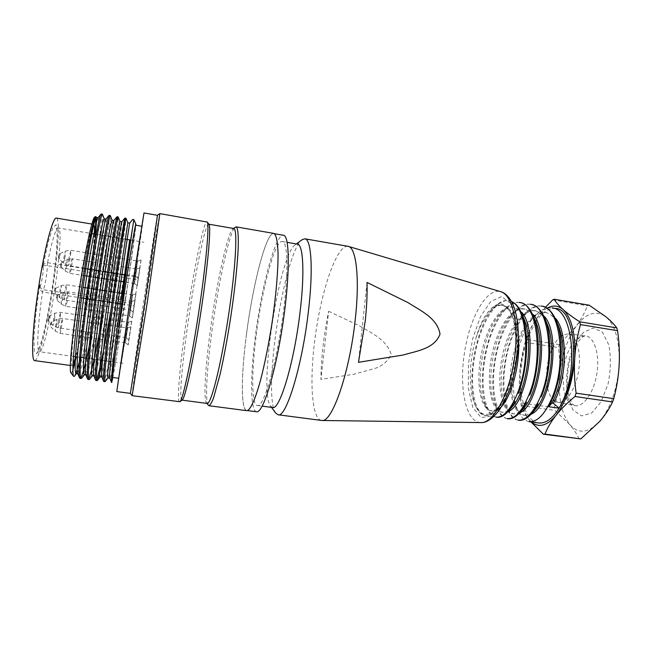 <?xml version="1.0" encoding="UTF-8"?>
<svg xmlns="http://www.w3.org/2000/svg" width="652" height="652" viewBox="0 0 652 652"><rect width="100%" height="100%" fill="white"/><g stroke="black" fill="none" stroke-linecap="round" stroke-linejoin="round"><path stroke-width="0.49" stroke-dasharray="3.26 2.44" d="M506.604 391.811C503.491 399.22 500.092 405.006 496.416 409.154C487.916 417.125 480.997 416.115 475.658 406.131C468.511 392.431 468.601 362.642 475.716 338.861C479.717 324.712 484.909 314.598 491.315 308.518C499.228 301.118 505.838 302.797 511.144 313.563C518.731 329.692 516.596 367.288 506.604 391.811C503.605 399.66 500.296 405.683 496.669 409.872C492.855 414.24 489.212 416.18 485.756 415.683C474.191 413.914 469.285 384.81 474.892 354.647C480.271 324.655 495.585 298.494 509.171 300.711M321.412 420.45C310.849 418.617 309.26 374.973 316.106 330.54C322.789 286.081 337.296 244.883 347.923 246.285M328.657 311.257L358.787 325.519C371.2 332.781 386.538 339.562 391.224 354.468C387.924 361.167 382.651 365.772 375.413 368.29L354.117 374.166L320.906 379.415C321.175 357.818 323.759 335.104 328.657 311.257L320.906 379.415M256.203 335.421C261.9 289.325 274.932 239.887 282.34 241.501C287.565 241.542 288.632 269.993 283.775 308.958C277.719 359.904 263.734 408.625 257.377 405.495C251.427 404.892 251.419 372.268 256.203 335.421M272.536 407.5L270.539 406.082C258.371 390.776 278.909 255.853 295.087 244.859L297.41 244.092M275.755 413.115C262.21 395.797 284.068 252.202 302.153 239.691M367.027 282.422L358.494 362.316M84.54 268.575L47.539 262.723C44.54 263.115 42.934 264.622 42.739 267.255C42.828 265.853 44.32 265.323 47.213 265.657L137.922 279.952L138.354 277.092L125.73 275.095M121.728 303.995L133.962 305.845L134.312 303.587L43.089 289.716L40.44 288.045L39.78 284.443C38.957 287.711 39.87 290.221 42.527 291.99L81.606 297.915M137.922 279.952L134.312 303.587M94.401 233.995C93.676 248.917 89.821 279.529 85.249 307.605C81.777 328.861 78.607 345.242 75.722 356.742M34.629 360.605C38.101 361.289 45.192 334.313 50.546 302.422C57.433 262.454 60.807 218.42 56.325 218.086M72.959 365.096L72.282 365.715C70.082 366.131 72.951 333.669 78.941 294.435C84.899 255.193 91.818 223.351 93.79 224.402L93.839 224.41M133.962 305.845L138.354 277.092M98.118 217.801C100.082 218.118 94.092 265.071 86.268 308.901L85.428 308.779L92.6 258.388C95.828 234.451 97.091 220.849 96.374 217.581M76.887 373.294C84.173 366.237 107.018 222.56 104.271 218.925M84.784 374.37C91.19 368.25 114.214 222.552 112.12 220.164M92.535 375.601C98.11 370.629 121.549 222.332 119.976 221.468M100.375 376.465C104.98 373.091 128.754 222.177 127.768 222.976M108.142 377.622C109.935 376.09 116.879 338.339 123.391 299.724L135.624 224.19M109.805 378.119L109.878 378.127C111.582 378.421 121.117 324.704 128.501 279.415L135.893 225.217M129.707 223.123C130.18 223.62 105.852 378.193 102.062 376.929M121.859 221.916C123.489 221.435 98.623 377.296 94.149 375.78L93.888 375.56M113.864 220.637C114.891 220.743 109.838 258.762 103.163 298.103C96.537 337.809 88.705 374.713 86.121 374.908L85.779 374.59M106.04 219.113C109.169 219.17 84.744 375.267 78.191 373.808L77.743 373.294M129.724 239.879C123 284.378 106.48 382.333 103.774 381.477M122.315 238.64L110.392 312.976M117.001 216.741C118.061 216.839 111.142 266.375 103.163 311.9M109.088 215.413C110.889 215.078 101.199 284.859 91.761 333.514M101.109 214.084C102.046 216.195 100.579 231.346 96.692 259.553L87.449 309.407L86.268 308.901M128.501 279.415C122.861 317.728 115.681 362.911 112.894 377.492M87.449 309.407L85.428 308.779C82.274 328.152 79.267 344.166 76.406 356.831M95.086 234.109L92.6 258.388L95.42 234.166M80.375 357.386L86.447 327.728C95.681 280.026 104.173 217.214 102.47 214.435M81.63 378.095C88.696 371.51 112.829 218.999 110.327 215.714M89.454 379.211C95.559 373.955 120.082 218.893 118.183 216.986M102.674 360.458C111.948 316.603 126.879 218.648 126.023 218.298M105.135 381.436C106.993 380.059 114.41 340.401 121.158 299.863M112.543 377.443C113.04 377.712 117.955 348.355 123.22 314.256C129.838 271.558 136.439 224.924 135.722 225.184M128.982 315.12L141.965 226.252L129.862 302.186L118.827 378.29L128.982 315.12M116.781 391.575L128.746 317.149C136.374 267.499 144.418 212.772 143.978 212.959M130.359 393.352L141.019 318.975C148.428 269.838 156.953 215.796 157.466 215.307L157.466 215.307M132.128 395.658C131.785 394.982 136.798 359.635 142.837 319.562C150.367 269.439 159.169 214.255 159.846 213.628M179.52 401.876C176.733 401.665 179.846 366.106 185.592 325.918C192.625 275.739 203.497 220.938 206.937 221.794M182.169 400.026L181.843 400.124C179.023 399.912 181.973 365.21 187.58 325.902C194.443 276.798 205.152 223.277 208.632 224.158L208.909 224.345M207.124 403.441L206.431 402.936C203.351 398.665 205.445 365.853 210.49 329.309C216.725 283.041 227.564 232.74 232.943 228.787L233.758 228.51M208.127 405.177C204.899 400.695 206.986 367.141 212.12 329.863C218.461 282.658 229.585 231.313 235.225 227.149M246.717 410.67C240.727 410.043 241.15 374.655 246.383 334.957C252.626 285.364 266.244 231.827 273.71 233.392M246.407 334.932C252.634 285.446 266.228 232.022 273.669 233.587C276.122 234.606 277.556 241.077 277.98 253.017C278.192 270.05 275.983 296.285 271.876 323.808C264.386 373.213 252.479 412.219 246.749 410.475C240.767 409.847 241.191 374.541 246.407 334.932M256.595 411.762C250.156 411.078 250.189 375.796 255.339 336.261C261.452 286.856 275.437 233.62 283.457 235.29M95.445 218.591L94.589 217.23M70.905 372.797C71.361 373.27 72.022 372.308 72.877 369.92M86.447 327.728L96.692 259.553M139.96 267.948L137.262 285.666L139.96 267.948M131.745 321.151L128.892 339.863L131.745 321.151M130.97 326.831L128.216 344.867L130.97 326.831M135.95 293.889L133.179 312.088L135.95 293.889M141.068 260.107L138.265 278.485L141.068 260.107M135.045 300.417L132.372 317.972L135.045 300.417M127.645 328.078L125.412 342.707L127.645 328.078M127.653 328.029L125.404 342.756L127.653 328.029M130.865 326.815L128.118 344.851L130.865 326.815M132.592 295.12L130.343 309.879L132.592 295.12M132.6 295.071L130.335 309.936L132.6 295.071M135.852 293.873L133.073 312.072L135.852 293.873M128.297 322.438L125.975 337.622L128.297 322.438M128.305 322.39L125.966 337.671L128.305 322.39M131.639 321.134L128.786 339.847L131.639 321.134M137.67 261.322L135.396 276.22L137.67 261.322M137.678 261.265L135.388 276.277L137.678 261.265M140.962 260.091L138.159 278.469L140.962 260.091M136.692 269.121L134.491 283.49L136.692 269.121M136.692 269.072L134.483 283.538L136.692 269.072M139.862 267.931L137.156 285.649L139.862 267.931M134.948 300.401L132.274 317.956L134.948 300.401M131.818 301.558L129.626 315.894L131.818 301.558M131.81 301.607L129.634 315.845L131.81 301.607M56.789 296.538C56.504 298.616 56.504 298.616 56.789 296.538M521.258 394.525L524.289 407.451M524.77 408.755C528.096 417.207 532.676 421.95 538.519 422.969M529.065 421.542C524.795 420.793 521.258 417.582 518.462 411.917C507.403 389.855 515.593 336.114 534.844 315.943C540.532 309.887 546.278 307.222 552.097 307.94M555.952 308.486C549.318 307.687 542.888 311.705 536.678 320.539M535.805 321.835L529.375 334.183M528.202 337.108C521.722 354.933 519.285 373.034 520.883 391.42M542.065 306.179C527.297 303.922 511.388 329.635 506.001 359.431C500.434 389.171 506.278 418.388 518.87 420.263M518.079 420.132C514.061 419.505 510.744 416.449 508.12 410.947C496.865 389.407 505.585 333.588 524.868 313.799C530.312 307.834 535.773 305.266 541.266 306.081M531.16 304.37C516.775 302.072 501.021 328.086 495.675 357.907C490.117 387.549 495.618 416.954 507.892 418.747M507.166 418.543C503.417 417.948 500.28 415.153 497.761 410.149C486.49 388.649 495.243 331.232 514.713 311.485C519.913 306.032 525.121 303.62 530.353 304.256M520.198 302.561C506.286 300.181 490.63 326.424 485.3 356.351C479.758 386.188 484.909 415.446 496.857 417.231M496.074 417.133C492.537 416.53 489.595 413.849 487.248 409.089C475.846 388.005 485.096 328.861 504.648 309.252C509.587 303.938 514.518 301.689 519.432 302.52M496.416 409.154C492.464 413.865 488.666 415.96 485.015 415.454C481.73 414.982 478.984 412.586 476.759 408.25C465.398 387.231 474.795 326.391 494.297 307.051C499.016 302.169 503.711 300.01 508.381 300.556M546.686 312.683C541.478 311.909 536.278 314.337 531.095 319.977C513.752 338.119 506.033 387.484 515.993 406.913C518.397 412.007 521.47 414.859 525.21 415.471L523.776 415.283M535.83 310.882C530.891 310.148 525.952 312.438 521.029 317.744C503.499 335.87 495.512 386.612 505.634 406C507.924 410.76 510.809 413.409 514.281 413.938M524.917 309.097C520.231 308.388 515.536 310.539 510.834 315.552C493.254 333.457 484.966 385.968 495.161 404.965C497.329 409.44 500.043 411.925 503.287 412.423L501.796 412.235M513.947 307.255C509.538 306.579 505.088 308.608 500.597 313.351C482.887 331.151 474.395 385.112 484.623 403.979C486.677 408.128 489.212 410.426 492.236 410.874M518.454 338.143C516.669 318.363 511.486 307.467 502.904 305.454C498.731 304.81 494.526 306.701 490.271 311.143C484.469 317.508 479.619 326.742 475.716 338.861M491.315 308.518C494.705 305.78 498.046 304.663 501.331 305.177C505.65 305.878 509.253 309.431 512.138 315.837C522.668 337.174 514.925 390.752 500.728 405.348C497.248 409.293 493.923 411.078 490.76 410.703C480.337 408.975 475.903 382.887 480.989 355.658C486.042 328.372 499.88 305.038 512.431 306.978C516.995 307.72 520.777 311.534 523.776 318.404M512.431 406.457C508.756 410.776 505.21 412.692 501.804 412.203C491.029 410.556 486.319 384.427 491.429 357.223C496.416 330.075 510.614 306.888 523.434 308.755C528.267 309.651 532.268 313.718 535.439 320.947M524.175 407.598C520.223 412.194 516.425 414.232 512.79 413.686C501.755 412.211 496.669 385.829 501.812 358.796C506.718 331.827 521.217 308.526 534.338 310.588C539.448 311.55 543.662 315.837 546.979 323.465M535.838 408.698C531.665 413.555 527.647 415.731 523.776 415.234C512.415 413.71 507.036 387.28 512.162 360.377C516.995 333.547 531.836 310.14 545.153 312.422C550.59 313.343 555.031 317.891 558.454 326.073M547.248 308.103C543.214 310.401 539.4 314.231 535.805 319.594C526.906 333.645 521.559 351.094 519.758 371.95C518.405 392.789 521.364 408.478 528.617 419L531.396 421.991M579.123 439.041C577.077 434.313 573.988 429.529 569.864 424.697L554.901 410.369L554.339 407.687C557.093 397.964 558.813 388.038 559.497 377.899C558.348 398.559 561.804 414.159 569.864 424.697C578.544 434.281 588.495 433.189 599.701 421.42C610.794 407.728 617.273 388.918 619.147 364.99C619.865 341.452 615.423 325.356 605.822 316.717C595.969 309.896 586.099 313.058 576.189 326.196C566.71 339.994 561.144 357.231 559.497 377.899C560.166 367.761 559.799 357.638 558.397 347.54L559.334 344.598L576.189 326.196C580.956 319.659 584.697 312.854 587.419 305.772L589.106 305.169M551.657 349.806C548.902 356.571 547.224 363.889 546.645 371.77L547.077 385.177M547.664 388.364C548.87 393.686 550.785 397.581 553.418 400.059M554.591 400.988L557.436 402.194C565.626 404.118 575.83 389.415 578.65 370.507C581.584 351.624 576.221 334.541 567.827 333.938L562.643 335.152M561.315 335.992C558.267 338.225 555.528 341.77 553.1 346.636M545.447 307.296L535.805 319.594C531.364 326.253 528.128 332.838 526.074 339.342L524.778 343.645L519.758 371.95C519 382.194 519.302 392.512 520.679 402.912L521.176 405.601C522.456 409.717 524.933 414.183 528.617 419L530.989 421.934M552.676 299.896L587.419 305.772M525.17 342.308L558.397 347.54M559.334 344.598L526.074 339.342M521.176 405.601L554.901 410.369M554.339 407.687L520.679 402.912M517.558 349.113L512.676 377.883L503.442 401.893L492.097 415.903L481.2 417.59L472.855 407.59L468.397 388.584L468.348 364.346L472.586 339.016L480.434 316.758L490.679 301.501L501.592 296.521L511.054 303.645L516.906 322.357L517.558 349.113M480.614 422.569C465.838 422.227 458.959 388.046 464.411 353.115C469.595 318.143 486.335 287.556 500.549 291.631M47.539 262.723L47.213 265.657C47.677 270.661 44.385 289.92 43.089 289.716L42.527 291.99C37.588 325.071 36.39 352.219 39.43 351.73C46.862 353.832 65.991 228.184 58.264 227.98C55.795 228.322 52.217 239.903 47.539 262.723M120.017 274.19L117.213 273.75M111.476 272.838L108.68 272.397M102.934 271.485L100.123 271.045M94.344 270.132L91.541 269.683M95.991 300.091L98.827 300.523M104.605 301.395L107.417 301.827M113.179 302.699L115.975 303.123M42.739 267.255C44.809 265.348 40.049 293.001 39.78 284.443L35.811 313.824L33.896 337.858L34.32 351.803L36.846 353.661L40.84 344.085C43.986 332.748 47.099 318.51 50.171 301.363L54.043 275.413L56.577 251.533L57.327 233.514L56.056 224.753L52.812 227.605L48.077 242.528L42.739 267.255M50.44 324.541C51.133 320.898 50.237 327.41 50.44 324.541M51.125 324.965L51.818 321.86L51.125 324.965M56.797 324.109L55.208 331.086L55.501 326.244L57.042 319.252L56.797 324.109M60.326 327.247L59.951 333.359C60.579 333.808 62.861 319.635 62.339 318.526L60.326 327.247M54.735 289.732C54.434 291.892 54.434 291.892 54.735 289.732M55.844 288.217L55.045 293.498M55.118 293.506L55.885 288.192L55.086 288.852C54.157 290.327 54.149 291.892 55.061 293.53L59.324 297.581C58.753 297.459 60.408 286.285 61.092 285.649L61.149 285.592C61.85 285.014 60.171 296.717 59.438 297.524L64.124 299.92C64.752 300.417 66.993 286.367 66.52 284.948L66.333 284.867C65.493 285.69 63.374 300.205 64.124 299.92L130.343 309.879M48.077 318.649C48.802 314.875 47.873 321.648 48.077 318.649M48.778 319.081L48.68 321.338L49.422 318.127L49.503 315.87L48.778 319.081M54.703 318.257L53.032 325.462L53.325 320.393L54.939 313.164L54.703 318.257M58.346 321.436L57.971 327.826C58.647 328.306 61.011 313.636 60.457 312.43L58.346 321.436M58.631 256.326C59.34 252.707 58.403 259.472 58.631 256.326M59.348 256.652L59.226 259.064L59.927 256.073L60.025 253.652L59.348 256.652M65.094 256.48L63.546 263.204L63.863 257.793L65.355 251.053L65.094 256.48M68.827 258.787L68.411 265.617C69.047 266.097 71.239 252.218 70.807 250.498L68.827 258.787M60.815 263.375C60.522 265.494 60.522 265.494 60.815 263.375M61.899 261.9L61.125 267.067C59.682 265.869 60.913 262.952 61.255 262.397L67.05 259.374C67.726 258.82 66.072 270.441 65.396 271.045L65.298 271.077C64.744 270.955 66.382 259.846 67.009 259.398L72.119 258.665C71.353 259.235 69.251 273.653 69.976 273.384C70.563 273.873 72.698 260.409 72.29 258.811L136.708 268.942M61.182 267.075L61.924 261.884M67.963 291.843C67.18 292.699 65.135 306.611 65.836 306.334C66.414 306.807 68.582 293.204 68.142 291.9L67.963 291.843M61.321 304.028L61.206 304.093C60.677 303.987 62.274 293.261 62.91 292.601L62.975 292.544C63.619 292.023 62.013 303.213 61.321 304.028M57.865 295.079L57.091 300.164M57.156 300.173L57.906 295.054L57.099 295.739C56.243 297.1 56.243 298.592 57.107 300.197L61.206 304.093L65.836 306.334L129.634 315.845M567.623 396.986L573.018 409.986L581.486 415.903L591.527 413.156L601.103 401.795L608.088 383.922C610.842 369.871 611.071 356.848 608.789 344.835L602.464 332.227L593.418 327.932L583.581 332.316C577.256 339.236 572.285 348.747 568.666 360.841C566.205 373.563 565.863 385.609 567.623 396.986M564.176 364.476C568.601 346.09 575.594 336.505 585.146 335.731C594.086 336.375 599.921 353.922 596.906 373.286C594.021 392.667 583.23 407.679 574.502 405.642C569.432 404.322 565.903 399.383 563.898 390.833L562.815 374.761M257.377 405.495L262.21 406.139M282.34 241.501L287.149 242.332M270.539 406.082L271.493 407.361M295.087 244.859L296.375 243.921M40.424 288.013L39.756 285.511M40.44 288.045L39.829 286.326M70.31 365.454L72.282 365.715M91.834 224.068L93.79 224.402M73.456 356.424L39.43 351.73L37.376 352.325L39.699 347.377L43.733 333.302C46.691 320.36 49.454 305.821 52.03 289.7C54.336 273.563 55.974 258.966 56.952 245.91L57.205 231.656L56.488 226.798L58.264 227.98L91.867 233.571M77.417 356.978L79.626 357.28M85.787 358.127L88.053 358.445M89.21 358.6L92.176 359.007M94.206 359.293L96.414 359.594M97.604 359.757L100.498 360.157M102.486 360.434L104.736 360.743M105.974 360.915L108.786 361.306M110.718 361.567L113.098 361.901M114.116 362.039L125.331 363.588M93.888 233.913L96.146 234.288M97.384 234.492L100.229 234.964M102.225 235.299L104.564 235.69M105.779 235.885L108.566 236.35M110.514 236.676L112.967 237.083M114.149 237.279L116.871 237.735M118.819 238.061L121.313 238.477M122.478 238.673L125.176 239.121M130.775 240.05L143.807 242.218M206.431 402.936L206.782 403.401M232.943 228.787L233.408 228.453M246.749 410.475L247.54 410.573M273.669 233.587L274.459 233.726M125.412 342.707L59.951 333.359L55.208 331.086L51.003 327.117L50.424 324.574C50.375 323.351 50.848 322.447 51.818 321.852L57.042 319.252L62.266 318.42L127.653 327.989M125.404 342.756L128.216 344.867M127.662 327.932L130.987 326.717M55.868 288.192L61.149 285.592L66.431 284.794L83.081 287.361M132.609 294.981L123.155 293.53M117.409 292.642L114.613 292.21M108.868 291.33L106.048 290.898M100.278 290.01L97.45 289.57M91.639 288.673L88.811 288.241M130.335 309.936L133.179 312.088M132.617 294.932L135.975 293.718M125.975 337.622L57.971 327.826L53.032 325.462L48.664 321.338C47.914 320.303 47.71 319.415 48.061 318.681C47.971 317.532 48.46 316.595 49.511 315.861L54.939 313.164L60.367 312.316L128.305 322.341M125.966 337.671L128.892 339.863M128.314 322.284L131.761 321.02M135.396 276.22L68.411 265.617L63.546 263.204L59.218 259.064C58.468 258.045 58.272 257.141 58.623 256.342C58.541 255.209 59.014 254.313 60.025 253.652L65.355 251.053L70.701 250.278L137.686 261.126M135.388 276.277L138.265 278.485M137.694 261.069L141.101 259.863M61.141 267.092L65.298 271.077L69.984 273.384L84.768 275.698M134.491 283.49L124.768 281.966M119.039 281.069L116.235 280.629M110.498 279.732L107.686 279.292M101.924 278.388L99.112 277.948M93.309 277.035L90.506 276.595M134.483 283.538L137.262 285.666M136.716 268.893L139.993 267.727M129.626 315.894L132.372 317.972M131.826 301.436L135.07 300.262M131.818 301.485L68.061 291.762L62.975 292.544L57.889 295.054M530.361 304.207L531.168 304.337M484.998 415.609L485.748 415.715M508.389 300.531L509.179 300.67M531.095 319.936L533.752 317.1M516.474 407.875L518.43 411.893M520.989 317.728L522.725 315.91M523.564 315.022L524.803 313.718M505.642 406.017L508.128 411.045M510.818 315.527L514.721 311.469M495.178 405.022L497.721 410.075M500.573 313.327L504.55 309.235M484.64 404.012L487.28 409.187M490.255 311.126L494.355 306.962M475.667 406.123L476.734 408.201M496.71 409.921L500.703 405.446M511.135 313.571L512.154 315.812M490.76 410.703L492.236 410.907M512.782 413.759L514.273 413.963M501.347 305.095L502.928 305.356M512.439 306.929L513.963 307.182M523.434 308.755L524.933 308.999M534.347 310.556L535.846 310.808M545.162 312.349L546.702 312.61M557.436 402.194L574.502 405.642L572.554 403.922C572.847 404.631 569.872 399.994 568.462 394.02C566.523 383.735 567.028 372.325 569.978 359.79C572.595 351.778 575.268 345.788 577.982 341.819L582.383 337.068L585.146 335.731L567.827 333.938M525.569 340.988L524.778 343.645"/><path stroke-width="0.98" d="M296.375 243.921L302.153 239.691L304.867 238.803L348.396 246.391C356.228 247.882 359.839 278.135 355.332 318.73C349.863 372.096 332.129 422.879 321.892 420.483L278.078 414.778L275.755 413.115L271.493 407.361M365.291 320.531C366.774 306.358 367.353 293.661 367.027 282.422L408.119 302.667C420.23 310.58 437.305 317.883 440.027 334.117C434.574 348.885 416.587 351.029 403.156 355.014L358.494 362.316L365.291 320.531M287.149 242.332L297.41 244.092C303.188 244.231 304.851 272.683 300.124 311.517C294.288 362.292 279.627 410.711 272.536 407.5L262.21 406.139M304.867 238.803C311.33 238.982 313.425 269.488 308.396 311.379C302.186 366.253 286.024 418.331 278.078 414.778M93.839 224.41L94.475 226.888L94.401 233.995M91.834 224.068L56.325 218.086C52.877 216.774 44.466 248.665 38.46 288.274C32.413 327.875 30.954 360.825 34.629 360.605L70.31 365.454M75.722 356.742L72.959 365.096M98.028 217.719L96.203 217.409C94.736 216.431 87.906 251.37 82.005 294.965C76.08 338.364 73.456 374.069 76.325 373.62L74.475 376.261C75.876 374.501 77.849 368.209 80.375 357.386M104.173 218.852C103.049 217.907 96.463 252.797 90.604 296.212C84.76 339.537 81.826 375.022 84.328 374.647L84.784 374.37M112.071 220.115C111.296 219.113 105.086 254.443 99.218 297.646C93.375 340.727 90.074 376.408 92.234 375.748L92.535 375.601M121.842 221.778L119.96 221.452C119.536 220.506 113.668 255.674 107.825 298.836C101.948 341.998 98.305 377.589 100.163 376.571M127.768 222.976L116.382 300.107C110.53 343.131 106.52 378.51 108.02 377.655M135.632 224.19L135.477 225.445L135.877 224.166L135.893 225.217M109.772 378.03C108.648 376.375 112.845 341.086 118.648 298.608C124.426 255.967 129.683 222.748 129.707 223.123L127.8 222.788M101.899 376.734C100.604 374.99 104.279 339.04 110.115 296.766C115.885 254.997 121.402 221.077 121.851 221.916M93.888 375.56C92.266 373.604 96.04 336.978 101.582 295.584C107.27 253.978 113.089 220.229 113.831 220.653M85.779 374.59C84.026 371.428 87.278 335.764 93.04 294.345C98.688 252.919 104.736 219.716 105.95 219.162M77.743 373.294C75.762 369.774 78.607 334.313 84.287 293.123C89.984 252.218 96.325 219.039 97.955 217.841M112.894 377.492L111.663 382.537M111.573 382.447C110.555 381.241 114.996 343.718 121.109 298.991L129.724 239.879M103.619 381.347C102.266 379.668 106.561 341.819 112.666 297.198C118.786 252.821 124.565 217.434 124.891 218.135L122.315 238.64M110.392 312.976C104.116 349.464 97.759 380.597 95.852 380.352L95.624 380.173C94.157 378.005 97.947 340.222 104.116 295.959C110.131 251.811 116.243 216.855 116.977 216.741L118.151 216.937C117.564 215.918 111.174 253 104.996 298.518C98.737 343.743 95.053 381.404 97.058 380.483L97.278 380.377C98.322 379.162 100.123 372.528 102.674 360.458M103.163 311.9C96.74 348.347 90.237 379.782 87.955 379.236L87.629 378.959C85.901 376.351 89.381 338.714 95.469 294.794C101.525 250.914 107.751 216.162 109.006 215.462M91.761 333.514C86.732 359.358 82.013 378.804 80.033 378.193L79.593 377.769C77.498 374.737 80.905 336.668 86.757 293.596C92.788 250.303 99.316 214.973 100.946 214.174M121.158 299.863L133.864 219.626C134.092 217.287 125.51 274.614 118.672 326.978L119.169 326.799C125.869 281.379 134.059 230.735 135.477 225.445M118.672 326.978L119.169 326.799M95.42 234.166C96.406 224.068 96.602 218.265 96.007 216.757L95.624 216.545C93.668 216.977 86.545 252.495 80.449 295.568C74.312 338.608 71.378 374.55 73.684 376.4L74.475 376.261M102.34 214.337C100.995 213.212 94.018 249.912 87.759 295.772C81.427 341.355 78.46 379.032 81.141 378.331L81.63 378.095M110.253 215.665C109.291 214.687 102.592 251.452 96.398 297.1C90.066 342.765 86.789 380.189 89.112 379.366L89.454 379.211M126.015 218.298C125.697 217.613 119.838 253.954 113.587 299.667C107.335 345.275 103.301 382.414 104.996 381.51M119.12 327.043C113.904 362.675 111.451 381.184 111.753 382.553L111.842 382.414M141.623 226.195L135.722 225.184C135.314 224.312 129.528 258.787 123.081 301.159C116.635 343.522 111.891 378.152 112.543 377.443L118.477 378.241M130.367 393.36L144.589 304.427L157.474 215.299L143.978 212.959L129.748 302.169L116.781 391.575L130.367 393.36L132.144 395.674L179.928 401.722C182.862 399.953 191.386 360.54 198.664 312.658C205.967 264.785 209.553 224.622 207.271 222.063L159.862 213.612L146.887 304.777L132.144 395.674M208.909 224.345L208.982 224.443C211.281 227.059 207.849 266.318 200.734 312.976C193.644 359.635 185.241 398.136 182.258 399.953L182.169 400.026M208.803 224.19L233.758 228.51C237.825 228.224 235.731 268.306 228.265 317.165C220.849 366.041 210.93 404.925 207.124 403.441L182.014 400.141M233.408 228.453L236.097 226.855C237.793 227.744 238.51 234.166 238.265 246.13C237.638 263.221 234.859 289.684 230.678 317.532C227.344 338.828 223.832 357.712 220.123 374.191L213.554 397.973C211.688 402.708 210.131 405.291 208.868 405.715L206.782 403.401M236.097 226.855L273.71 233.392C276.163 234.41 277.605 240.898 278.029 252.862C278.241 269.936 276.024 296.228 271.908 323.808C268.575 344.892 264.818 363.555 260.637 379.806C255.201 399.855 250.123 410.646 246.717 410.67L208.868 405.715M274.459 233.726L283.457 235.29C289.904 235.405 290.124 276.171 282.593 325.438C275.12 374.721 262.78 413.572 256.595 411.762L247.54 410.573M95.086 234.109C95.689 226.342 95.803 221.167 95.445 218.591M95.599 216.521L94.589 217.23C92.201 218.037 84.809 252.52 78.452 294.362C72.07 336.196 68.867 371.322 70.905 372.797L73.684 376.408M72.877 369.92L76.406 356.831M524.289 407.451L524.77 408.755M529.049 421.665L538.519 422.969C547.362 423.784 555.708 416.139 563.556 400.018C580.419 365.413 574.665 308.958 555.952 308.486L552.114 307.842M552.097 307.94C571.885 308.494 578.805 365.267 563.222 399.953L559.188 408.209L548.739 406.726L551.983 400.059M541.266 306.081C560.492 306.579 567.134 363.474 551.845 398.266C544.697 414.607 537.101 422.366 529.065 421.542M536.678 320.539L535.805 321.835M529.375 334.183L528.202 337.108M520.883 391.42L521.258 394.525M552.66 398.437C562.44 375.47 564.224 339.741 556.36 320.971C552.643 312.194 547.876 307.263 542.065 306.179M518.071 420.157L518.862 420.263C523.108 420.793 527.541 418.356 532.162 412.952L538.063 403.849M530.353 304.256C549.253 304.867 555.528 361.452 540.467 396.677C533.418 412.83 525.952 420.646 518.079 420.132M541.241 396.791C551.013 373.425 552.733 336.619 544.738 318.249C541.168 310.01 536.645 305.389 531.16 304.37M507.158 418.657L507.892 418.755C511.869 419.26 516.042 416.978 520.402 411.901L526.604 402.276M519.432 302.52C537.827 302.764 543.687 359.961 528.894 394.941C522.024 411.453 514.778 419.317 507.166 418.543M529.758 395.145C539.473 371.444 541.209 333.637 533.083 315.576C529.644 307.825 525.349 303.482 520.198 302.561M496.066 417.133L496.848 417.239C500.597 417.72 504.501 415.601 508.584 410.882L514.762 401.33M511.486 301.558C527.313 307.516 530.924 360.491 517.443 393.368C510.646 409.766 503.523 417.688 496.074 417.133M518.218 393.482C527.867 369.154 529.611 331.004 521.404 312.984C519.489 308.608 517.24 305.38 514.664 303.31M555.61 318.445C568.454 333.139 566.906 380.483 553.369 403.295L559.188 408.209M531.046 414.224C550.369 407.076 561.926 335.454 544.404 316.44M519.562 412.855C538.756 406.473 550.467 333.074 533.108 314.394M507.998 411.551C526.865 405.903 539.09 331.02 521.755 312.341M496.433 410.141C508.356 406.286 520.907 368.535 518.454 338.143M548.739 406.726L551.869 403.075C563.124 383.523 566.71 345.438 558.454 326.073M523.776 318.404C534.167 339.839 526.62 391.599 512.431 406.457M535.439 320.947C545.561 342.634 538.299 392.3 524.175 407.598M544.738 318.249L546.979 323.473C556.857 345.47 549.978 392.952 535.838 408.698M553.369 403.295L551.869 403.075M531.396 421.991C538.845 428.136 547.069 425.911 556.074 415.308C566.466 401.355 572.684 382.284 574.746 358.095C575.732 334.329 571.869 318.16 563.165 309.586C558.267 305.438 552.961 304.94 547.248 308.103M547.077 385.177L547.664 388.364M553.418 400.059L554.591 400.988M562.643 335.152L561.315 335.992M553.1 346.636L551.657 349.806M530.989 421.934L543.377 434.224L544.966 434.077C547.362 427.916 551.062 421.657 556.074 415.308C561.111 408.959 567.419 402.683 575.007 396.489L576.115 393.156C574.461 381.363 574.004 369.676 574.746 358.095C575.496 346.514 577.403 335.356 580.459 324.606L579.758 321.803C572.945 317.459 567.419 313.384 563.165 309.586C558.927 305.804 555.96 302.357 554.257 299.268L552.676 299.896L545.447 307.296M554.257 299.268L589.106 305.169L605.822 316.717C610.525 320.556 614.176 324.28 616.759 327.899L617.55 330.686C619.237 342.096 619.767 353.531 619.147 364.99C618.512 376.44 616.711 387.671 613.744 398.665L612.603 401.958C609.392 408.714 605.097 415.202 599.701 421.42L580.826 438.91L543.377 434.224M579.758 321.803L616.759 327.899M617.55 330.686L580.459 324.606M544.966 434.077L580.826 438.91M576.115 393.156L613.744 398.665M612.603 401.958L575.007 396.489M348.396 246.391L500.549 291.631C510.997 294.182 517.981 317.866 515.569 347.818C512.977 387.117 494.607 424.216 480.614 422.569L321.892 420.483M125.73 275.095L120.017 274.19M117.213 273.75L111.476 272.838M108.68 272.397L102.934 271.485M100.123 271.045L94.344 270.132M91.541 269.683L84.54 268.575M81.606 297.915L95.991 300.091M98.827 300.523L104.605 301.395M107.417 301.827L113.179 302.699M115.975 303.123L121.728 303.995M562.815 374.761L564.176 364.476M500.549 291.631C504.566 292.601 508.275 296.024 511.665 301.892C513.238 304.981 515.219 308.893 517.354 321.069C518.454 329.529 518.682 338.763 518.03 348.779C516.694 363.4 513.809 377.141 509.375 390.002L503.849 402.602L499.228 410.198C492.48 418.918 486.27 423.042 480.614 422.569M73.456 356.424L77.417 356.978M79.626 357.28L85.787 358.127M88.053 358.445L89.21 358.6M92.176 359.007L94.206 359.293M96.414 359.594L97.604 359.757M100.498 360.157L102.486 360.434M104.736 360.743L105.974 360.915M108.786 361.306L110.718 361.567M113.098 361.901L114.116 362.039M91.867 233.571L93.888 233.913M96.146 234.288L97.384 234.492M100.229 234.964L102.225 235.299M104.564 235.69L105.779 235.885M108.566 236.35L110.514 236.676M112.967 237.083L114.149 237.279M116.871 237.735L118.819 238.061M121.313 238.477L122.478 238.673M125.176 239.121L130.775 240.05M76.317 373.62L77.865 373.832M84.32 374.696L85.909 374.908M92.234 375.764L93.912 375.984M100.131 376.823L101.875 377.052M107.987 377.875L109.805 378.119L111.59 382.496M104.181 218.77L105.999 219.08M112.071 220.107L113.896 220.425M133.856 219.61L135.877 224.166M132.706 219.471L129.707 223.114M103.635 381.387L101.842 376.978M124.85 218.127L121.826 221.794M95.648 380.246L93.839 375.813M116.936 216.79L113.904 220.482M87.604 379.089L85.787 374.631M108.974 215.47L105.926 219.178M79.52 377.907L77.694 373.417M100.962 214.149L97.89 217.882M96.04 216.749L96.398 217.621M104.271 218.893L102.437 214.337M84.719 374.468L81.622 378.258M112.136 220.18L110.31 215.633M92.527 375.625L89.446 379.407M119.984 221.476L118.167 216.945M100.335 376.766L97.27 380.532M127.825 222.788L126.015 218.273M108.134 377.883L105.078 381.648M157.474 215.299L159.846 213.628M208.982 224.443L207.271 222.063M182.258 399.953L179.928 401.722M80.009 378.323L81.117 378.47M87.93 379.382L89.088 379.537M95.844 380.434L97.042 380.597M103.774 381.493L104.972 381.648M101.117 214.011L102.356 214.223M109.088 215.38L110.261 215.584M124.899 218.086L126.023 218.281M132.763 219.439L133.864 219.626M123.155 293.53L117.409 292.642M114.613 292.21L108.868 291.33M106.048 290.898L100.278 290.01M97.45 289.57L91.639 288.673M88.811 288.241L83.081 287.361M124.768 281.966L119.039 281.069M116.235 280.629L110.498 279.732M107.686 279.292L101.924 278.388M99.112 277.948L93.309 277.035M90.506 276.595L84.768 275.698M541.274 306.032L542.065 306.163M519.457 302.381L520.206 302.512M533.752 317.1L534.469 316.334M516.025 406.97L516.474 407.875M522.725 315.91L523.564 315.022M556.335 320.931L558.487 326.057M532.171 413.009L535.838 408.706M520.394 412.015L524.167 407.647M533.091 315.584L535.422 320.906M508.568 410.98L512.456 406.563M521.396 312.944L523.817 318.347"/></g></svg>
